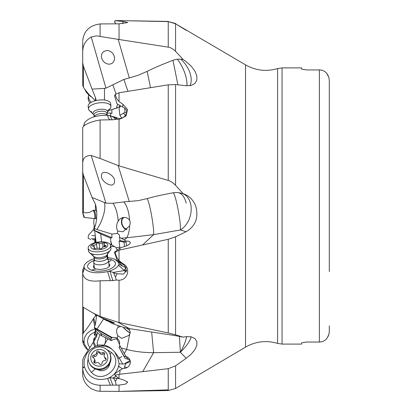 <?xml version="1.0" encoding="UTF-8"?>
<svg xmlns="http://www.w3.org/2000/svg" width="412" height="412" viewBox="0 0 412 412"><rect width="100%" height="100%" fill="white"/><g stroke="black" fill="none" stroke-linecap="round" stroke-linejoin="round"><path stroke-width="0.62" d="M101.599 241.823L100.683 233.975L110.457 238.059L111.93 237.739L94.616 230.504L94.26 228.387L95.45 225.343C97.067 218.86 97.222 212.407 95.914 205.99L95.45 204.295L95.45 210.429L96.671 211.567M104.478 100.059L104.457 88.384L92.072 89.136L95.45 97.551L96.192 100.518M104.457 88.384L105.956 88.153L123.837 79.434L129.311 77.94L118.198 39.361L168.24 47.153C170.558 47.442 172.999 48.837 175.569 51.33L183.144 59.498L185.982 61.46L191.281 66.244L194.989 71.25L196.854 75.999L196.833 80.18L194.891 83.487L191.168 85.454L186.198 85.732L175.569 84.584L168.24 84.831L119.037 92.767L119.037 101.579L123.018 104.313L127.581 109.613L125.984 116.076L119.037 119.434L119.037 165.897L100.101 158.471L91.222 155.489L105.956 203.157L92.072 197.466L95.45 204.295M94.26 228.387L96.98 229.52L100.168 223.855C104.21 214.956 105.637 207.885 104.457 202.642M94.616 230.504L96.13 242.462M111.93 237.739L111.853 234.042L96.98 229.52M117.327 222.877L118.62 220.379L120.397 218.607L122.575 217.598L124.826 217.407L126.798 217.881L128.41 218.86L129.631 220.343L130.213 222.078L130.177 223.917L129.497 225.951L122.9 231.786L117.75 231.044C116.405 228.799 116.261 226.075 117.327 222.877M111.853 234.042L117.271 233.45L117.75 231.044M105.956 203.157L112.847 203.286C113.764 204.007 114.943 206.463 116.38 210.65C117.399 214.281 117.997 217.768 118.167 221.1M126.515 229.633A6.71 4.661 69.3 0 1 121.427 221.326A6.71 4.661 69.3 0 1 123.183 217.469M117.271 233.45L118.661 234.212L119.475 235.309L119.428 237.08L121.154 238.208L126.664 237.806C128.389 235.077 129.394 230.993 129.677 225.565M129.631 220.343C128.93 211.799 126.999 205.655 123.837 201.916L112.847 203.286M121.154 238.208L124.3 240.026L126.664 237.806L153.604 234.644C154.263 227.893 149.88 203.399 147.151 198.589L138.339 200.629L123.837 201.916M101.414 175.718C101.486 168.189 115.133 174.837 114.541 181.131C114.474 189.834 100.842 182.058 101.414 175.718L101.44 176.006M114.51 180.827L114.541 181.131M119.037 119.434L116.256 119.253L112.837 119.784L100.101 119.964L95.198 120.948L89.96 122.57L85.902 124.486L83.435 126.345L82.704 127.545L82.704 163.955C82.616 158.223 85.454 155.401 91.222 155.489M92.072 197.466L83.425 175.229L82.704 172.103L82.704 163.955M92.072 89.136L83.425 66.311L82.704 62.815L82.704 41.71M82.704 61.337L82.704 85.14L83.425 87.22C86.644 92 89.873 95.713 93.127 98.36L95.054 100.806M82.704 168.786L82.704 212.309L83.425 212.407C86.644 213.375 89.873 212.68 93.127 210.321L95.126 210.285A9.94 9.94 0 0 1 95.141 210.295M96.671 336.084L96.413 333.998L95.45 334.256L95.45 329.821L96.341 331.753A7.581 0.809 -140.5 0 1 99.328 334.374L101.949 335.94L100.683 333.267L94.544 328.158L95.45 329.821M96.506 314.984L95.45 316.086L95.45 314.392M96.696 315.092L95.45 324.373L93.73 318.152L95.45 316.086M97.417 332.659L96.81 335.636L95.45 338.839L83.425 357.652L82.704 360.196L82.704 367.401L84.439 366.855L82.704 368.307L82.704 373.936C82.616 379.653 85.454 384.566 91.222 388.686L96.47 390.834L100.101 391.287L119.037 391.4L119.037 385.107L100.101 385.261C89.625 384.726 83.827 379.169 82.704 368.591M95.45 329.657L94.26 335.054L95.45 334.256M94.26 335.054L96.707 335.806M175.569 387.352L175.569 388.47L168.24 390.54L119.037 391.4L168.24 389.865L168.24 390.54L168.24 368.673L142.722 371.634L153.604 352.677C143.968 352.677 134.987 351.601 126.664 349.448L124.3 353.568L125.923 356.462L127.766 357.225L129.229 358.579L130.135 360.356L130.388 362.359L129.955 364.363L128.889 366.144L127.308 367.499L125.387 368.282L123.348 368.395L119.82 370.254L114.515 374.086L115.303 375.589L119.037 378.597L119.037 374.328L142.722 371.634M119.037 378.597L123.018 379.694L127.761 382.068L125.531 384.113L119.037 385.107M116.256 385.055L115.422 381.507L117.121 378.304L118.795 378.499M112.837 385.21L109.994 377.722L113.624 378.175L115.422 381.507M99.956 334.724L98.504 338.525C97.294 341.687 96.928 343.824 97.412 344.937A5.232 1.468 176.6 0 1 96.871 345.817A5.232 1.468 176.6 0 1 96.094 346.178A9.847 9.543 154.7 0 1 95.723 346.348L90.506 349.35L86.602 353.769L84.197 360.109L84.094 364.95L84.439 366.855C88.477 377.583 96.202 381.455 107.62 378.474L110.328 385.184M107.62 378.474L108.201 378.242C113.439 375.868 116.869 371.959 118.476 366.52L119.14 363.858L117.925 358.528L114.67 351.92L112.255 349.561C109.077 347.105 105.457 345.926 101.393 346.013L96.094 346.178M108.201 378.242L107.898 378.371M108.227 378.252L109.994 377.722M95.723 346.348L93.73 341.666M100.683 333.267L110.457 338.952L111.93 338.103L94.616 328.029L94.26 327.452L95.45 324.373M94.26 327.452L96.98 329.034L103.603 318.976M182.269 193.465A19.884 14.389 -73.7 0 1 191.173 210.341A19.884 14.389 -73.7 0 1 180.358 229.989L186.198 231.698L175.569 236.807L168.24 239.295L119.037 250.187L119.037 260.683L123.018 263.752C131.062 267.599 128.07 279.98 119.037 280.217L116.256 280.036L112.837 280.582L100.101 280.768C89.625 282.086 83.827 279.655 82.704 273.48L82.704 269.546L84.084 267.512M100.683 233.975L94.544 230.565M117.296 250.038L116.122 247.839A6.216 3.286 164.5 0 1 119.804 247.339M116.122 247.839L114.479 246.474L111.199 244.671L110.813 241.355L111.832 245.052M110.457 238.059L110.813 241.355M124.3 240.026L125.923 240.974L125.99 241.859L120.376 240.649L119.068 241.077A7.704 2.987 -108.3 0 0 119.068 241.077L119.985 240.52L119.428 237.08M124.45 246.458L124.094 242.163L119.068 241.077L119.882 248.029M94.157 258.731L90.506 260.065L86.602 262.362L84.383 264.952L83.971 266.512L84.439 268.367C88.477 272.801 96.202 273.872 107.62 271.585L108.201 271.431C113.439 269.932 116.869 267.908 118.476 265.349L119.14 264.107L117.925 261.841L114.67 259.174L112.255 258.324L107.3 257.552M107.47 254.59L107.82 257.588M114.479 246.474L110.746 246.494M120.567 262.768L117.925 261.841M115.154 259.406L119.264 262.516L122.771 266.337L119.14 264.107M115.175 259.416L114.67 259.174M108.706 262.259L111.585 259.73L107.846 258.89M93.957 260.518L90.558 262.166L88.25 264.185L87.437 266.296L88.209 268.258L91.454 270.241L95.723 268.954L100.626 269.546L105.966 268.531L108.042 267.532L109.577 266.085L109.875 265.112L108.845 263.448M111.58 259.73L114.279 261.172L115.54 263.041L115.221 265.127L113.357 267.203L110.159 269.026L105.992 270.39L101.316 271.153L96.665 271.214L91.459 270.236M118.599 265.168L124.053 270.39M126.227 271.92L124.28 270.591L113.017 272.445L113.624 272.899L115.422 277.075L117.121 273.753L113.624 272.899M108.201 271.431L109.994 271.307L113.017 272.445M125.748 267.028L124.403 266.991L122.771 266.337M124.403 266.991A6.216 4.094 137.5 0 0 125.655 266.883M120.376 240.649A7.704 2.987 71.7 0 1 119.985 240.52M119.748 249.79L120.072 247.967L114.515 252.129L114.572 252.582A9.919 4.434 173.3 0 1 115.303 253.159L116.637 257.17L119.037 260.683M125.923 240.974L129.229 241.303L130.372 242.436L129.955 243.729L127.308 245.562L120.072 247.967M142.722 244.862L153.604 234.644L180.358 229.989C181.203 222.176 175.157 191.807 172.958 192.842A17.057 14.08 19.3 0 1 174.564 192.625A17.057 14.08 19.3 0 1 177.32 192.584A17.057 14.08 19.3 0 1 180.76 193.089L183.144 193.717L175.569 185.287L175.569 84.584M126.649 328.101L129.631 330.486L129.327 328.606L172.958 335.27A17.057 1.679 10.8 0 1 177.32 336.012A17.057 1.679 10.8 0 1 180.76 336.676L183.144 337.176L175.569 334.827L168.24 332.958L119.037 322.524L119.037 280.217M119.037 322.524L100.101 316.483L92.195 312.559L82.704 306.966L82.704 334.724L83.425 332.762C86.644 329.188 89.873 324.604 93.127 319.017L93.73 318.152M147.151 198.589C154.423 196.545 163.028 194.629 172.958 192.842M119.037 165.897L168.24 180.435C170.558 181.053 172.999 182.671 175.569 185.287M112.126 119.768L109.994 115.705L113.624 117.235L115.422 119.114L116.256 119.253L115.422 119.114L117.121 118.172C125.495 120.041 129.677 110.694 124.146 107.81L122.647 106.981L123.018 104.313M109.994 115.705L107.62 115.298C108.176 118.156 109.082 119.624 110.328 119.696M107.62 115.298C96.197 115.175 88.472 117.708 84.439 122.905L83.615 126.165M83.585 126.19L84.439 122.91L83.991 125.119M107.898 115.319L116.163 117.451L117.291 118.208M116.812 118.11L113.017 116.936M107.012 113.228L110.457 113.017L110.735 115.669M110.457 113.017L111.93 113.465L111.853 109.592L109.329 110.308M117.698 104.221L116.637 107.002L116.895 107.542L117.75 107.589L111.853 109.592M112.847 84.805L116.086 94.09M119.701 107.403L119.428 105.905L119.902 105.472M117.271 107.846L119.552 106.579M117.75 107.589L118.09 107.511M123.837 79.434L127.916 91.124M129.311 77.94L138.339 75.216L147.151 71.358L150.519 87.591M105.956 88.153L91.222 37.003L96.47 35.875L118.198 39.361M101.414 56.583L101.579 54.714L102.331 52.942L103.479 51.67L106.533 50.48L108.474 50.624L110.591 51.469L112.62 53.194L113.789 55.012L114.541 57.922L114.34 60.023L113.635 61.676L112.425 63.046L111.06 63.829L109.566 64.174L107.414 63.984L104.885 62.773L102.876 60.724L101.671 58.174L101.414 56.583M119.037 39.459L119.037 23.824L100.101 23.937C89.625 25.333 83.827 30.915 82.704 40.68L82.704 40.927M91.222 37.003C85.454 40.263 82.616 45.464 82.704 52.597M92.406 97.593L90.506 96.418L86.602 92.69L84.754 89.373M96.619 218.757L95.723 218.659C95.852 214.436 95.193 211.608 93.73 210.177M82.699 212.901L83.966 217.428L95.723 218.659M87.426 217.793L92.994 218.375M94.811 218.566C94.951 214.637 94.389 211.886 93.127 210.321M82.704 212.432L84.439 217.469M96.66 218.061A5.232 4.558 6.8 0 1 96.094 218.7M95.45 236.37L94.544 243.137M94.966 328.915L90.506 330.682L86.602 333.895L84.383 338.041L83.986 341.61L84.439 344.205L88.065 350.118M93.127 319.017L94.76 326.237M94.827 328.663L94.811 328.956M95.45 331.753L90.558 334.472L88.25 337.567L87.437 341.177L88.209 344.896L89.816 347.543M84.141 342.933L82.704 341.26L83.466 344.458L85.82 348.022L87.947 349.999M82.704 341.26L82.704 334.724M186.198 231.698C195.69 225.987 198.857 217.412 195.695 205.99C193.156 199.722 188.974 195.628 183.144 193.717M191.106 336.795A19.884 5.959 -44 0 1 180.358 352.25L186.198 358.301L191.168 354.155L194.891 349.649L196.833 345.328L196.854 341.574L194.989 338.633L191.281 336.836L185.982 336.63L183.144 337.176M186.198 358.301L175.569 365.825L168.24 368.673M119.748 374.148L120.072 370.1M114.927 374.802L115.139 375.239L119.037 374.328M114.67 374.359L114.572 374.194A9.919 9.656 152.8 0 1 114.969 374.874M117.121 378.304L113.624 378.175M115.813 376.403L113.017 377.907M122.426 368.879L118.599 366.139M110.133 354.274L111.585 352.584L106.862 349.582M88.158 358.44L87.437 362.766L88.209 367.324L90.486 371.336L91.454 372.386L95.311 368.936M111.58 352.59C124.924 364.393 103.577 385.447 91.459 372.381M94.811 346.744L93.127 342.599M82.704 368.307L82.704 367.401M107.836 338.782L104.159 345.112A6.216 1.751 91.5 0 0 105.534 337.619M101.949 335.94L111.199 340.57L114.479 339.086L116.122 338.901A6.216 6.02 113.1 0 1 117.698 338.746M111.199 340.57L110.813 339.751L111.832 340.188M110.457 338.952L110.813 339.751M111.93 338.103L111.853 337.371L96.98 329.034M125.923 356.462L119.428 344.844C119.995 342.295 119.279 340.137 117.271 338.376L117.75 335.631C116.405 332.613 116.261 330.13 117.327 328.184L117.765 327.612M117.271 338.376L115.911 337.552L111.853 337.371M93.158 313.089L112.847 323.801L123.837 327.463L129.311 328.601L118.198 322.349M118.167 327.277L117.935 325.743M117.75 335.631L121.648 338.345L128.838 335.461L130.177 333.184L130.213 331.83L129.631 330.486M120.479 326.546L118.151 327.272M119.428 344.844L121.154 347.934L126.664 349.448L129.677 334.374M179.467 336.419L180.358 352.25L153.604 352.677L151.657 332.046M101.414 317.647C101.486 317.858 115.133 322.936 114.541 323.059C114.474 324.064 100.842 317.755 101.414 317.647L101.404 317.637M82.704 273.29L82.704 306.966M82.704 272.651L84.439 268.372L82.704 273.48M107.62 271.585L110.328 280.495M108.227 271.457L107.898 271.513M112.837 280.582L109.994 271.307M116.256 280.036L115.422 277.075M117.121 273.753L123.518 274.114L126.623 270.437L124.146 265.194L122.647 264.133L123.018 263.752M122.647 264.133L116.962 259.725L114.572 252.582M114.515 252.129L115.139 252.324L115.303 253.159M119.037 250.187L115.139 252.324M125.99 241.859L126.633 245.84M124.094 242.163L125.871 241.88M94.034 265.168L93.364 266.636L93.812 267.79L95.723 268.954M121.154 347.934L124.3 353.568M119.058 347.357L124.094 356.292L125.871 356.601L128.498 359.444L124.996 358.332L119.058 347.357L119.985 345.967M119.511 344.509L117.266 339.539L116.122 338.901M97.412 344.937L104.159 345.112C107.13 345.843 109.834 347.326 112.255 349.561M121.952 356.468L119.264 358.09L122.771 364.028L119.14 363.858M114.67 351.92L119.264 358.09L117.925 358.528M128.498 359.444L130.053 360.103M124.996 358.332L124.094 356.292M130.388 361.86A5.644 2.158 -23.4 0 0 129.6 361.968L124.403 363.832L122.771 364.028M124.403 363.832L130.166 360.454M130.218 332.984A6.71 1.571 43.8 0 1 123.291 327.324M123.502 327.375A6.216 1.452 -136.2 0 0 130.254 332.726M124.475 217.387A6.216 4.316 -110.7 0 0 124.177 217.479A6.216 4.316 -110.7 0 0 121.792 221.476A6.216 4.316 -110.7 0 0 126.942 229.257M329.301 271.549L329.301 80.531L329.301 140.43L329.301 80.531L328.894 77.569L327.849 74.963L326.232 72.733M329.301 325.887L329.301 331.444L328.894 334.405L326.814 338.623C324.805 340.853 322.323 341.991 319.362 342.042L306.636 342.042L301.661 342.815L301.661 344.087L301.661 342.815L306.636 342.042M321.324 70.133L319.362 69.937L319.362 342.042L321.324 341.842M326.155 339.313L326.814 338.623M328.173 336.362L328.668 335.136M329.034 333.833L329.301 331.444M306.636 69.937L301.661 69.165L306.636 69.937L319.362 69.937C322.318 69.983 324.805 71.127 326.814 73.351L328.894 77.569L329.301 80.531M301.661 69.165L301.661 67.892L301.661 69.165M186.198 30.323L175.569 23.778L168.24 21.604L119.748 20.605L115.139 20.652L119.037 21.1L119.037 20.6M122.647 106.981L116.962 103.793L114.572 95.883L115.139 94.518L116.637 98.571L119.037 101.579M119.037 92.767L115.139 94.518M117.121 118.172L113.624 117.235M126.499 113.202L124.996 112.378L119.882 115.298L119.058 108.371A7.704 3.605 -82 0 0 119.068 108.351L120.69 105.91M124.996 112.378L124.666 108.145M122.137 118.414L119.882 115.298M147.151 71.358C154.423 67.769 163.028 64.087 172.958 60.312A17.057 15.877 149.2 0 1 177.32 59.256A17.057 15.877 149.2 0 1 180.76 59.21L183.144 59.498M177.912 84.831L172.958 60.312M119.037 21.1L123.018 21.439L127.766 22.547L119.037 23.824M122.781 23.69L123.018 21.439M115.932 23.808L114.515 21.98L115.139 20.652M180.76 59.21A19.884 11.984 -123.9 0 1 189.968 85.696M96.835 369.415L100.626 370.764L103.397 370.573L105.966 369.492L108.042 367.643L109.401 365.238L109.839 363.276M96.686 336.001L95.198 337.026L93.843 338.834L93.478 342.063M82.704 340.6L84.105 342.727M110.215 244.476L111.199 244.671M95.239 225.972L94.204 225.864L95.239 225.972M91.855 235.494L95.332 235.86M91.531 238.579L95.12 238.955M92.468 239.676L94.987 239.939M109.783 353.522A11.309 10.964 154.7 0 1 109.953 353.862A11.309 10.964 154.7 0 1 107.594 366.386A11.309 10.964 154.7 0 1 89.502 363.523A11.309 10.964 154.7 0 1 89.342 363.178M107.269 365.702A11.309 10.964 154.7 0 1 89.177 362.838A11.309 10.964 154.7 0 1 91.531 350.313A11.309 10.964 154.7 0 1 109.628 353.177A11.309 10.964 154.7 0 1 107.269 365.702M93.328 351.951A8.575 8.317 154.7 0 1 105.39 351.791A8.575 8.317 154.7 0 1 105.266 363.621A8.575 8.317 154.7 0 1 93.205 363.781A8.575 8.317 154.7 0 1 93.328 351.951M105.415 357.951A2.529 2.451 154.7 0 1 104.509 354.505A1.391 1.349 -25.3 0 0 102.624 352.667A2.529 2.451 154.7 0 1 99.112 351.786A1.391 1.349 -25.3 0 0 96.506 352.507A2.529 2.451 154.7 0 1 93.9 355.067A1.391 1.349 -25.3 0 0 93.179 357.626A2.529 2.451 154.7 0 1 94.085 361.067A1.391 1.349 -25.3 0 0 95.97 362.91A2.529 2.451 154.7 0 1 99.483 363.786A1.391 1.349 -25.3 0 0 102.088 363.07A2.529 2.451 154.7 0 1 104.694 360.505A1.391 1.349 -25.3 0 0 105.415 357.951L106.09 359.377A1.391 1.349 154.7 0 1 106.1 359.382M93.169 357.621A1.391 1.349 154.7 0 1 94.575 356.498A2.529 2.451 -25.3 0 0 97.18 353.934A1.391 1.349 154.7 0 1 99.792 353.218A2.529 2.451 -25.3 0 0 103.304 354.099A1.391 1.349 154.7 0 1 104.694 354.047M104.813 357.503A2.529 2.451 -25.3 0 0 106.09 359.377M94.575 362.957A1.391 1.349 154.7 0 1 94.76 362.498A2.529 2.451 -25.3 0 0 94.456 359.501M106.816 258.932A7.457 3.219 173.3 0 1 108.423 260.302A7.457 3.219 173.3 0 1 108.521 260.678A7.457 3.219 173.3 0 1 106.306 263.361A7.457 3.219 173.3 0 1 98.416 264.813A7.457 3.219 173.3 0 1 93.709 262.408A7.457 3.219 173.3 0 1 93.72 262.017A7.457 3.219 173.3 0 1 94.971 260.317M106.533 256.537A6.587 2.843 173.3 0 1 107.208 257.33A6.587 2.843 173.3 0 1 107.295 257.665A6.587 2.843 173.3 0 1 105.338 260.034A6.587 2.843 173.3 0 1 98.365 261.311A6.587 2.843 173.3 0 1 94.209 259.189A6.587 2.843 173.3 0 1 94.219 258.844A6.587 2.843 173.3 0 1 94.688 257.917M110.323 246.979A11.309 4.882 173.3 0 1 110.957 248.312A11.309 4.882 173.3 0 1 110.797 249.435A11.309 4.882 173.3 0 1 107.594 252.381A11.309 4.882 173.3 0 1 88.894 251.969A11.309 4.882 173.3 0 1 88.492 250.929A11.309 4.882 173.3 0 1 88.801 249.487M107.269 249.605A11.309 4.882 173.3 0 1 95.306 251.804A11.309 4.882 173.3 0 1 88.168 248.158A11.309 4.882 173.3 0 1 91.531 244.084A11.309 4.882 173.3 0 1 103.494 241.885A11.309 4.882 173.3 0 1 110.632 245.537A11.309 4.882 173.3 0 1 107.269 249.605M93.328 243.863A8.575 3.703 173.3 0 1 105.39 242.771A8.575 3.703 173.3 0 1 105.266 248.05A8.575 3.703 173.3 0 1 93.205 249.136A8.575 3.703 173.3 0 1 93.328 243.863M105.415 245.511A2.529 1.092 173.3 0 1 104.128 244.728A2.529 1.092 173.3 0 1 104.509 244.053A1.391 0.603 -6.7 0 0 104.72 243.683A1.391 0.603 -6.7 0 0 102.624 243.394A2.529 1.092 173.3 0 1 99.112 243.301A1.391 0.603 -6.7 0 0 97.546 243.147A1.391 0.603 -6.7 0 0 96.506 243.837A2.529 1.092 173.3 0 1 95.754 244.713A2.529 1.092 173.3 0 1 93.9 245.197A1.391 0.603 -6.7 0 0 92.468 245.969A1.391 0.603 -6.7 0 0 93.179 246.397A2.529 1.092 173.3 0 1 94.466 247.179A2.529 1.092 173.3 0 1 94.085 247.854A1.391 0.603 -6.7 0 0 93.874 248.225A1.391 0.603 -6.7 0 0 95.97 248.513A2.529 1.092 173.3 0 1 99.483 248.611A1.391 0.603 -6.7 0 0 101.671 248.549A1.391 0.603 -6.7 0 0 102.088 248.07A2.529 1.092 173.3 0 1 104.694 246.711A1.391 0.603 -6.7 0 0 105.709 246.443A1.391 0.603 -6.7 0 0 106.126 245.938A1.391 0.603 -6.7 0 0 105.415 245.511L105.534 246.52M107.146 115.272A6.587 2.843 173.3 0 0 105.338 114.021A6.587 2.843 173.3 0 0 98.576 114.006A6.587 2.843 173.3 0 0 94.245 116.776M107.13 110.684A11.309 4.882 173.3 0 0 110.797 107.501A11.309 4.882 173.3 0 0 110.957 106.384A11.309 4.882 173.3 0 0 107.594 103.443A11.309 4.882 173.3 0 0 95.11 103.654A11.309 4.882 173.3 0 0 88.492 109A11.309 4.882 173.3 0 0 88.935 110.097A11.309 4.882 173.3 0 0 91.855 111.94M110.323 105.05A11.309 4.882 173.3 0 0 110.632 103.608A11.309 4.882 173.3 0 0 107.269 100.667A11.309 4.882 173.3 0 0 94.786 100.878A11.309 4.882 173.3 0 0 88.168 106.229A11.309 4.882 173.3 0 0 88.801 107.558M88.621 94.904A11.309 8.791 9.6 0 0 88.575 95.146A11.309 8.791 9.6 0 0 91.263 102.3M88.482 96.12A11.309 8.791 9.6 0 0 88.25 97.067A11.309 8.791 9.6 0 0 89.965 103.139M95.45 97.551L95.45 100.698M129.311 201.633L118.198 165.681M100.101 119.964L100.101 158.471M83.425 66.311L83.425 87.22M83.425 175.229L83.425 212.407M95.45 242.627L95.45 236.73M100.101 385.261L100.101 391.287M119.83 266.471L118.476 265.349M125.99 271.76A6.216 6.216 0 0 1 124.491 270.777A6.216 1.174 131.5 0 1 124.62 269.731A6.216 1.174 131.5 0 1 126 267.481M168.24 332.958L168.24 239.295M175.569 334.827L175.569 236.807M168.24 180.435L168.24 84.831M100.101 23.937L100.101 36.241M83.425 307.414L83.425 332.762M301.661 67.892L282.055 67.892L277.606 68.567L277.606 343.407C266.389 340.121 255.692 341.357 245.526 347.131L245.526 64.844L175.569 23.778M245.526 347.131L175.569 388.47L175.569 365.825M119.83 367.149L118.476 366.52M104.159 345.112L101.393 346.013M100.101 280.768L100.101 316.483M126.551 270.952A6.216 5.248 23.9 0 1 124.62 269.731M180.358 352.25A19.884 5.665 118.3 0 0 186.667 336.558M120.376 346.662L119.068 347.383M124.403 368.421A6.216 3.893 109.3 0 1 124.62 366.84A6.216 3.893 109.3 0 1 126.433 363.003M127.154 367.592A6.216 0.891 12.6 0 1 124.62 366.84M129.6 361.968A6.216 0.597 157.2 0 0 130.372 361.587M282.055 67.892L282.055 344.087L301.661 344.087M175.569 51.33L175.569 23.505L168.24 21.604M114.572 95.883A9.919 4.125 173.4 0 0 115.303 95.208M125.547 115.319L123.234 113.099M168.24 47.153L168.24 21.434L131.855 20.801M114.572 22.093A9.919 9.579 156.2 0 0 115.303 20.677M177.32 59.256A19.884 7.54 -114.2 0 1 186.167 77.765A19.884 7.54 -114.2 0 1 186.868 85.794M186.167 203.178A19.884 10.588 94.1 0 0 178.231 192.662M94.6 230.416L92.952 230.241L94.6 230.416M94.291 228.562L93.921 228.521L94.291 228.562M102.624 352.667L103.304 354.099M94.76 362.498L94.085 361.067M94.575 356.498L93.9 355.067M97.18 353.934L96.506 352.507M99.792 353.218L99.112 351.786M106.981 255.085A6.587 2.843 173.3 0 1 107.017 255.265A6.587 2.843 173.3 0 1 105.055 257.634A6.587 2.843 -6.7 0 1 98.087 258.916A6.587 2.843 -6.7 0 1 93.931 256.789L94.209 259.189M107.398 252.968A7.37 3.183 173.3 0 1 106.77 255.28A7.37 3.183 173.3 0 1 105.41 256.202A7.37 3.183 -6.7 0 1 94.116 256.717A7.37 3.183 -6.7 0 1 93.21 254.235M93.921 256.604A6.587 2.843 -6.7 0 0 93.931 256.789L88.935 252.026M104.818 246.695L104.653 245.294M102.624 243.394L103.057 247.097M94.168 248.534L94.085 247.854M94.075 246.68L93.9 245.197M97.021 248.261L96.506 243.837M99.75 248.735L99.112 243.301M106.533 114.608A6.587 2.843 173.3 0 0 107.017 113.336A6.587 2.843 173.3 0 0 105.055 111.626A6.587 2.843 -6.7 0 0 97.783 111.75A6.587 2.843 -6.7 0 0 93.931 114.86L94.157 116.802M106.976 113.145A7.37 3.183 173.3 0 0 105.41 109.705A7.37 3.183 -6.7 0 0 95.8 110.37A7.37 3.183 -6.7 0 0 93.926 114.67M94.688 115.988A6.587 2.843 -6.7 0 1 93.931 114.86L88.935 110.097M119.037 391.4L114.876 391.4M85.887 124.496L85.464 124.754M83.971 124.589L83.677 125.979M116.163 117.451L117.59 118.254M117.446 107.81L111.853 109.638M114.624 374.287L115.005 374.951M84.28 359.65L84.197 360.109M106.955 320.866L92.195 312.559M83.543 268.176L83.971 266.512M277.606 343.407L282.055 344.087M277.606 68.567C266.389 71.858 255.692 70.617 245.526 64.844M90.769 239.496L88.153 238.224L88.477 235.144L92.952 230.241L93.921 228.521L94.204 225.864L93.699 222.31L94.101 218.489M94.147 341.007L94.739 337.485M89.177 362.838L89.502 363.523M109.628 353.177L109.953 353.862M105.029 358.275L104.354 356.849M94.915 360.16L94.24 358.728M108.521 260.678L109.211 266.579M93.709 262.408L94.4 268.305M94.188 259.019L93.72 262.017M107.275 257.495L108.423 260.302M107.043 254.961L107.295 257.665M110.782 249.476L106.77 255.28M88.168 248.158L88.492 250.929M110.632 245.537L110.957 248.312M104.365 246.747L104.128 244.728M94.636 248.663L94.466 247.179M110.782 107.547L106.77 113.352L107.043 113.032L107.238 115.278M88.168 106.229L88.492 109M110.632 103.608L110.957 106.384M88.25 97.067L88.575 95.146"/></g></svg>
